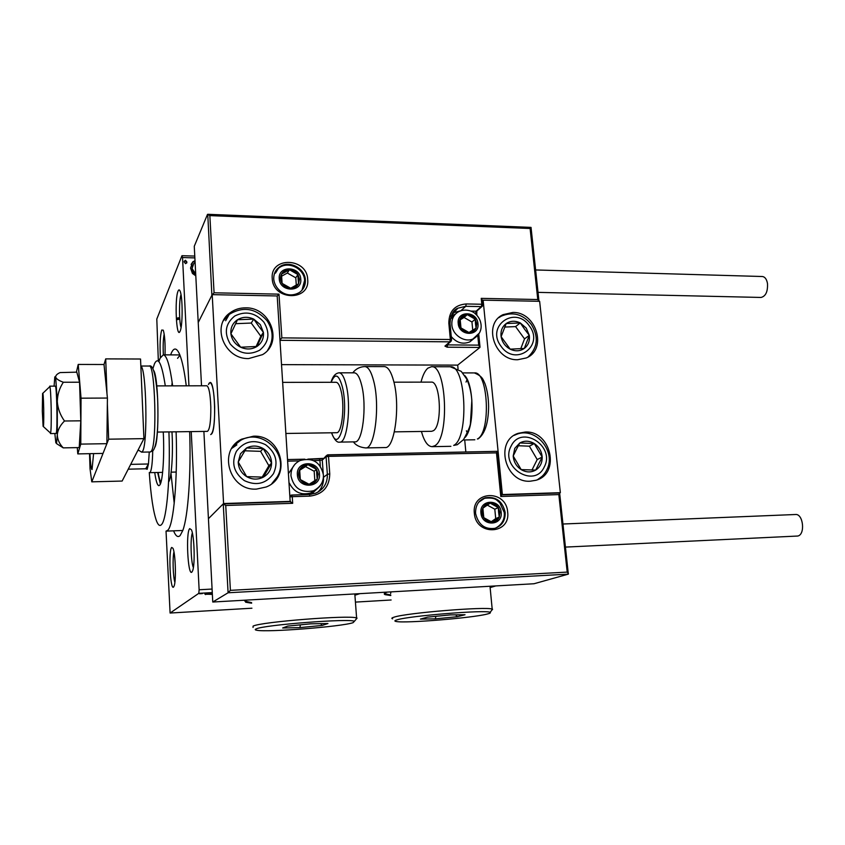 <?xml version="1.0" encoding="UTF-8"?>
<svg xmlns="http://www.w3.org/2000/svg" width="845" height="845" viewBox="0 0 845 845"><rect width="100%" height="100%" fill="white"/><g stroke="black" fill="none" stroke-linecap="round" stroke-linejoin="round"><path stroke-width="1.27" d="M189.66 431.615C191.171 473.96 188.034 516.717 182.837 530.417L180.143 535.54C177.925 537.747 175.728 536.184 173.574 530.829M170.606 354.889L171.482 352.745C174.144 347.158 176.932 347.887 179.858 354.932C182.309 361.174 184.453 371.473 186.27 385.816M172.179 382.341L171.778 385.859M170.975 473.274L174.218 503.345M180.069 331.303C176.415 339.996 174.429 298.718 178.094 291.018C178.781 289.444 179.467 289.529 180.154 291.261C182.752 297.039 182.784 325.42 180.217 330.944L180.069 331.303M180.999 294.62C178.992 300.281 179.034 321.913 181.062 327.585M191.857 572.128C187.822 576.29 185.678 531.801 189.724 528.621L191.424 529.804C194.318 535.645 195.195 564.397 192.66 570.681L191.857 572.128M192.343 532.889C190.209 538.54 190.907 562.083 193.368 567.576M173.521 587.085C170.194 590.623 168.356 549.979 171.704 547.444L172.961 548.289C175.485 553.137 176.341 580.747 174.123 586.029L173.521 587.085M173.954 551.954C172.464 557.7 173.035 576.691 174.873 582.321M160.423 357.53C159.694 344.908 160.127 335.75 161.712 330.036L163.275 330.184C164.733 335.064 165.314 343.281 165.039 354.858M164.173 334.06C163.191 339.204 162.916 346.133 163.37 354.847M387.39 592.091L386.64 592.345C384.074 593.296 383.577 594.067 385.151 594.658L390.781 595.535M490.068 586.937L493.142 586.071M384.327 593.644L390.728 594.986M490.015 586.388L490.713 586.208M246.254 600.119L245.758 602.231L251.63 603.203M354.911 595.197L359.875 593.655M244.807 601.101L251.599 602.633M354.868 594.626L357.995 593.76M245.589 602.168L245.557 601.587M212.275 592.598L198.797 593.338L170.098 613.037L166.032 531.114M158.3 360.012L156.8 319.051L181.96 255.697L194.772 256.077M212.37 594.426L204.86 594.088L212.285 592.884M170.098 613.037L251.926 608.21M355.418 602.105L391.129 599.992M495.761 585.923L490.132 587.592M202.42 593.602L199.515 593.76L202.409 593.528M195.808 275.85L192.428 273.442L190.547 268.087L192.755 261.844L195.015 260.683M194.868 257.905L182.531 257.535L188.942 385.816M191.223 431.594L199.124 589.757L212.084 589.06M186.914 262.013L185.615 263.672L184.136 261.929L185.435 260.271L186.914 262.013L186.692 263.027M179.003 318.142L178.01 317.657L178.063 318.671L179.055 319.167L179.003 318.142M176.616 318.301L176.658 319.315L176.605 318.111L178.063 318.576M198.797 593.338L199.124 589.757M182.531 257.535L181.96 255.697M179.974 355.227L177.556 358.322M176.658 319.315L177.64 319.621L177.587 318.597M177.64 319.621L179.055 319.167M191.086 264.411L192.575 262.267L195.037 261.063M192.639 265.193L192.026 268.541C192.09 271.161 193.325 273.125 195.734 274.424M192.026 268.541L195.702 273.928M195.11 262.584L193.811 263.365L192.206 268.118M184.189 261.348L185.435 260.271M185.266 260.693L186.734 262.436M205.588 593.792L205.631 594.595M206.571 593.56L206.634 594.278L212.359 594.225M212.211 592.884L206.592 593.993M165.293 385.869C161.839 363.403 158.237 356.051 154.466 363.804L152.882 368.684M149.28 472.535C150.885 496.184 153.346 512.471 156.674 521.386C158.321 525.389 159.969 526.414 161.627 524.46C166.866 519.242 170.542 475.893 168.926 431.911M176.109 431.806C177.82 478.872 173.679 524.777 167.901 530.121L166.264 531.114L182.816 530.48M158.86 361.628L160.085 358.248L163.265 354.847C166.75 355.206 169.887 365.547 172.655 385.859M168.599 481.935L168.683 481.83C171.577 478.376 173.278 453.607 171.979 431.869M154.73 472.556C155.945 481.111 157.339 485.484 158.913 485.685L159.863 484.967C162.789 481.344 164.521 455.297 163.254 431.985M157.635 472.482L160.349 484.058M160.983 482.199C159.948 480.921 158.997 477.678 158.152 472.471M211.63 433.939L210.701 434.583C213.436 432.788 214.767 423.493 214.683 406.698C214.091 391.816 212.549 383.757 210.046 382.5C215.01 380.926 216.51 428.848 211.63 433.939M245.715 307.855C270.569 307.136 283.445 342.595 262.541 354.636L248.747 358.555C224.58 359.611 210.891 325.6 230.178 312.745C234.699 309.428 239.885 307.802 245.715 307.855M256.574 489.086L266.08 487.016C292.328 477.235 281.448 434.446 253.405 436.21L241.691 439.157C217.302 450.258 229.344 491.209 256.574 489.086M290.585 501.37L223.587 503.536L212.201 294.641L277.192 295.961L290.184 501.687M212.201 294.641L198.226 322.536L201.522 385.785M203.888 431.425L212.76 602.02L534.019 583.747L568.336 574.135L228.087 592.768L212.76 602.02M223.587 503.536L208.43 518.693L223.238 503.873L225.742 505.49L230.4 590.349L228.087 592.768L223.238 503.873M208.937 383.376L210.046 382.5L208.388 384.528M236.864 444.871L231.847 448.336M530.301 481.196C504.814 483.224 494.346 440.498 518.355 433.284L525.21 432.038C551.067 430.348 560.837 473.939 535.814 480.298L530.301 481.196M512.809 312.449L503.187 314.615C482.579 323.603 494.431 360.826 517.71 359.727L526.16 357.984C547.718 349.629 536.438 311.668 512.809 312.449M483.129 300.155L539.638 301.306L560.351 492.677L502.363 494.547L483.129 300.155L482.569 300.651M465.838 451.969L464.718 439.96M458.053 368.959L457.694 365.124L479.939 347.443L478.714 345.14L477.774 335.507M502.363 494.547L559.675 492.984L501.772 494.885M560.351 492.677L559.633 492.984L568.336 574.135M42.313 411.092L43.095 426.313C43.665 427.697 43.877 421.835 43.718 408.748C43.433 397.044 43.053 391.974 42.577 393.548L42.313 411.092M51.186 408.209C51.387 423.503 51.144 431.953 50.446 433.57L56.066 433.485L56.33 432.904C57.65 428.246 56.721 384.739 55.326 386.154L49.707 386.165C50.373 387.316 50.858 394.668 51.186 408.209M157.328 432.07L207.384 431.372C209.75 429.788 210.891 421.655 210.817 406.963C210.31 393.939 208.968 386.873 206.814 385.774L156.705 385.901M223.471 503.873L290.247 501.687L292.687 503.303L225.742 505.49M230.4 590.349L567.206 572.097L568.442 573.66M567.206 572.097L558.841 494.589L559.739 493.184M558.841 494.589L500.789 496.49L501.75 494.853M500.789 496.49L496.48 452.867L497.462 451.325L328.082 454.832M207.479 214.429L194.265 246.296L198.226 322.536L211.884 295.275L207.754 214.292L531.03 227.389L538.983 301.211L537.779 299.531L530.111 228.488L531.009 227.442M281.67 364.628L457.694 365.124M482.558 300.588L481.227 298.359L537.779 299.531M530.111 228.488L209.845 215.612L207.754 214.292M209.845 215.612L214.07 292.792L212.348 294.641M214.07 292.792L278.987 294.144L277.202 296.067M278.987 294.144L281.85 337.873L280.054 339.806M476.812 323.677L475.217 319.199C473.2 316.326 470.549 314.794 467.253 314.625C463.979 314.689 461.602 316.136 460.124 318.977C458.856 321.934 459.141 324.924 460.979 327.934C463.007 330.828 465.669 332.349 468.975 332.507C472.26 332.423 474.626 330.965 476.084 328.124L476.812 323.677M475.503 323.783L475.217 319.199L467.253 314.625L460.124 318.977L460.979 327.934L468.975 332.507L476.084 328.124L475.503 323.783M454.261 315.481L450.163 319.325M451.251 336.585C456.68 342.88 462.87 344.644 469.831 341.876L474.013 338.486M472.746 330.215L471.954 322.008L464.053 317.466L460.155 319.843M464.053 317.466L467.253 314.625M471.954 322.008L475.217 319.199M318.164 474.193L316.526 469.334C314.372 466.25 311.456 464.687 307.781 464.634C304.115 464.845 301.411 466.546 299.658 469.746C298.148 473.063 298.37 476.337 300.324 479.58C302.489 482.685 305.425 484.248 309.122 484.28C312.787 484.048 315.491 482.326 317.213 479.136L318.164 474.193M316.759 474.309L316.526 469.334L307.781 464.634L299.658 469.746L300.324 479.58L309.122 484.28L317.213 479.136L316.759 474.309M294.799 464.412L288.747 473.179M289.402 483.182C294.06 492.276 301.169 495.529 310.696 492.931L315.84 489.604M314.836 480.657L314.182 471.256L305.489 466.598L299.679 470.253M305.489 466.598L307.781 464.634M314.182 471.256L316.526 469.334M499.976 512.302L498.318 507.613C496.247 504.655 493.522 503.166 490.153 503.155C486.804 503.398 484.375 505.067 482.875 508.172C481.597 511.394 481.893 514.563 483.784 517.679C485.875 520.657 488.611 522.147 491.991 522.136C495.35 521.872 497.768 520.193 499.247 517.087L499.976 512.302M498.624 512.419L498.318 507.613L490.153 503.155L482.875 508.172L483.784 517.679L491.991 522.136L499.247 517.087L498.624 512.419M491.198 521.756L495.719 518.608L494.8 509.197L487.29 505.099M495.719 518.608L499.247 517.087M494.8 509.197L498.318 507.613M299.51 279.209L297.936 274.572C295.845 271.583 293.004 269.977 289.423 269.756C285.842 269.787 283.202 271.245 281.491 274.15C280.001 277.181 280.213 280.265 282.103 283.402C284.216 286.413 287.068 288.018 290.669 288.219C294.24 288.177 296.88 286.698 298.57 283.783L299.51 279.209M298.148 279.325L297.936 274.572L289.423 269.756L281.491 274.15L282.103 283.402L290.669 288.219L298.57 283.783L298.148 279.325M296.289 285.135L295.782 277.804L287.332 273.03L281.565 276.22M287.332 273.03L289.423 269.756M295.782 277.804L297.936 274.572M240.466 453.786L238.227 461.993C238.459 468.267 241.269 473.147 246.666 476.633C252.275 479.738 257.852 479.897 263.387 477.119C268.689 473.96 271.425 469.281 271.594 463.081C271.329 456.87 268.541 452.033 263.217 448.568C257.683 445.452 252.137 445.252 246.582 447.966L240.466 453.786M242.335 455.054L238.227 461.993L246.666 476.633L263.387 477.119L271.594 463.081L263.217 448.568L246.582 447.966L242.335 455.054M262.214 477.108L268.879 465.722L260.587 451.346L244.881 450.797M268.879 465.722L271.594 463.081M260.587 451.346L263.217 448.568M514.774 448.368L513.2 455.994C513.675 461.814 516.337 466.355 521.164 469.609C526.16 472.503 530.998 472.661 535.677 470.084C540.145 467.158 542.31 462.817 542.184 457.05C541.677 451.272 539.047 446.773 534.272 443.54C529.329 440.636 524.513 440.446 519.812 442.96L514.774 448.368M516.348 449.551L513.2 455.994L521.164 469.609L535.677 470.084L542.184 457.05L534.272 443.54L519.812 442.96L516.348 449.551M531.98 470.031L537.209 459.564L529.371 446.181L518.323 445.748M537.209 459.564L542.184 457.05M529.371 446.181L534.272 443.54M526.245 328.082L520.277 322.927C515.196 320.53 510.507 320.73 506.208 323.54C502.131 326.688 500.441 331.06 501.106 336.659C502.162 342.246 505.183 346.418 510.19 349.165C515.323 351.552 520.024 351.309 524.301 348.446C528.326 345.256 529.984 340.894 529.287 335.338L526.245 328.082M524.618 329.254L520.277 322.927L506.208 323.54L501.106 336.659L510.19 349.165L524.301 348.446L529.287 335.338L524.618 329.254M520.774 348.7L524.523 338.887L515.587 326.592L504.75 327.068M524.523 338.887L529.287 335.338M515.587 326.592L520.277 322.927M260.323 324.628L253.732 319.104C248.018 316.516 242.599 316.727 237.498 319.737C232.629 323.107 230.431 327.797 230.896 333.796C231.794 339.796 235.058 344.274 240.667 347.221C246.444 349.777 251.884 349.534 256.954 346.461C261.77 343.049 263.925 338.359 263.418 332.402L260.323 324.628M258.486 325.885L253.732 319.104L237.498 319.737L230.896 333.796L240.667 347.221L256.954 346.461L263.418 332.402L258.486 325.885M256.098 346.524L260.841 336.236L251.24 323.054L235.628 323.688M260.841 336.236L263.418 332.402M251.24 323.054L253.732 319.104M464.665 375.465C474.235 385.024 474.531 427.728 465.12 437.404M393.939 382.183L431.235 382.12C440.551 380.641 442.59 425.817 433.39 430.696L431.626 431.309L394.361 431.858M421.011 382.141C422.753 375.296 425.035 370.649 427.834 368.177L431.404 366.719C446.582 364.206 449.793 438.449 434.731 445.769L432.038 446.667C427.707 446.392 424.169 441.322 421.412 431.457M339.806 442.115L354.953 441.85C362.516 443.171 367.1 406.213 361.681 385.278C359.674 377.176 357.203 373.036 354.298 372.825L339.13 372.814C341.929 373.025 344.295 377.187 346.249 385.32C351.467 406.339 347.084 443.445 339.806 442.115C337.07 442.875 334.303 439.77 331.504 432.788M286.159 433.464L336.542 432.714C341.803 433.654 344.94 406.762 341.211 391.467C339.806 385.5 338.084 382.436 336.046 382.289L282.821 382.373M365.547 447.924L385.077 447.554C394.647 449.128 400.541 405.663 393.675 381.116C391.129 371.684 388.024 366.846 384.359 366.603L364.797 366.561C368.304 366.793 371.272 371.663 373.712 381.148C380.303 405.822 374.705 449.519 365.547 447.924C359.812 447.311 355.777 445.294 353.442 441.882M563.076 524.006L795.483 514.51C803.278 513.528 805.507 534.705 797.733 536.036L565.569 547.085M535.603 269.956L762.317 276.516C764.978 276.843 766.7 279.199 767.492 283.571C767.862 291.662 765.707 296.289 761.028 297.451L538.022 292.37M54.83 433.506L55.844 442.78L56.604 442.843L57.302 434.679C57.809 429.809 60.206 425.257 64.495 421L80.793 420.821L79.557 382.215L76.8 372.159L60.09 372.582C57.037 373.965 55.559 375.486 55.664 377.123L54.809 376.849L54.091 386.154M56.383 443.509L63.248 447.871C59.425 443.942 57.439 439.548 57.302 434.679L57.302 401.597C57.439 394.573 59.456 388.119 63.343 382.236L79.557 382.215M63.248 447.871L79.208 447.586L80.793 420.821M64.495 421C60.227 415.085 57.83 408.621 57.302 401.597L55.664 377.123C56.372 378.961 58.928 380.662 63.343 382.236M77.286 447.628L77.782 453.902L103.027 453.416L106.882 443.678L107.421 398.048L104.009 364.512L78.226 364.438L76.409 372.159M77.782 453.902L80.782 444.111L106.882 443.678M80.782 444.111L81.046 398.185L107.421 398.048M81.046 398.185L78.226 364.438M89.908 453.67C90.436 463.715 91.144 469.017 92.031 469.577L93.594 453.596M106.988 393.812L105.709 358.882L104.009 364.512M89.528 453.68L90.035 468.753L91.778 481.84L108.656 439.189L107.357 403.741M91.778 481.84L122.134 481.058L143.914 438.639L140.545 359.019L105.709 358.882M108.656 439.189L143.914 438.639M130.7 464.37L148.456 463.989L145.699 468.774L147.188 469.302L148.456 463.989L149.269 452.012M152.723 450.955C152.47 462.373 151.667 469.429 150.315 472.133L149.649 472.672L162.62 472.366M145.699 468.774L128.239 469.176M138.538 450.469L137.83 450.48M487.185 614.051C490.058 613.343 491.019 612.773 490.058 612.35C486.974 609.583 408.938 615.847 397.023 619.85C394.509 620.579 394.214 621.128 396.125 621.476C404.85 623.504 472.408 617.98 487.185 614.051M392.64 618.815C391.214 618.424 391.7 617.875 394.076 617.156C406.181 612.931 486.382 606.372 492.191 609.108L491.589 610.481M391.003 591.88L390.622 593.581M420.419 619.089L427.633 617.125L450.269 614.906L465.025 614.727L457.272 616.713L435.281 618.857L420.419 619.089M435.281 618.857L435.935 616.311M455.708 614.843L457.272 616.713M353.062 622.68L354.382 621.318C350.686 618.202 263.651 624.888 256.172 628.912C254.789 629.483 254.958 629.926 256.69 630.243C266.957 632.546 341.95 626.631 353.062 622.68M253.046 627.434L253.077 626.124C260.545 621.878 349.819 614.875 356.601 617.959L355.893 619.512M282.652 627.983L287.744 626.092L310.717 623.832L327.945 623.515L322.23 625.427L299.912 627.613L282.652 627.983M299.912 627.613L300.408 624.846M320.625 623.652L322.23 625.427M507.644 512.017C510.813 534.663 475.767 536.226 474.351 513.253C471.489 490.438 506.271 489.424 507.644 512.017M485.347 497.758C478.703 500.092 475.439 505.289 475.555 513.337C478.27 524.629 484.692 529.635 494.821 528.347C501.993 525.854 505.447 520.531 505.162 512.397C502.553 501.138 495.952 496.268 485.347 497.758L478.735 502.205M304.844 459.184L287.86 459.553L304.485 459.236M308.245 459.152L319.399 458.877L319.906 460.44L313.516 460.578M322.874 458.497L319.495 458.909M496.48 452.867L328.504 456.374L329.761 473.897C329.444 486.974 322.832 494.378 309.925 496.121L292.254 496.67L292.687 503.303M323.413 476.084L323.498 477.319L327.353 474.33L326.096 456.818L322.272 460.007L323.234 473.464M309.492 494.494L315.534 493.248C323.582 489.614 327.522 483.308 327.353 474.33L329.761 473.897M323.35 477.404L323.498 477.319C323.804 483.129 321.956 488.061 317.952 492.117M291.842 495.033L309.407 494.462L309.925 496.121M320.308 466.229L319.906 460.44L322.272 460.007L326.402 455.645M299.331 460.884L287.965 461.138M311.192 494.325L319.22 486.91M290.289 496.902L292.254 496.67L291.757 495.001L290.215 495.793M315.534 493.248L309.407 494.462L291.029 495.17M328.504 456.374L327.987 454.8L326.096 456.818L328.504 456.374M272.227 278.533C270.051 256.31 307.062 257.493 307.686 279.41C310.2 301.485 272.882 300.82 272.227 278.533M275.481 273.136L279.093 267.252C275.407 270.083 273.622 273.981 273.738 278.945C274.572 289.677 286.951 299.721 299.574 292.391C303.651 289.349 305.584 285.219 305.362 280.012C305.045 267.823 288.251 259.605 279.093 267.252C275.502 270.115 273.717 273.907 273.717 278.628M479.939 347.443L447.174 347.2L447.628 344.887L478.714 345.14M281.85 337.873L450.343 339.5L449.889 341.845L444.924 346.112L447.174 347.2M451.336 340.957L449.889 341.845L280.086 340.313M451.568 339.965L450.343 339.5L448.843 323.286C448.917 311.34 454.716 304.887 466.229 303.946L481.808 304.253L481.227 298.359M460.937 310.675L465.753 306.312L457.863 308.193L451.061 315.945M452.635 312.914L460.282 310.907M470.876 311.087L476.094 311.182L481.323 306.598L465.753 306.312L466.229 303.946M447.575 344.306L446.963 344.834M475.682 314.108L474.953 313.484M455.613 313.896L450.839 316.558M482.97 304.749L481.808 304.253L481.323 306.598L482.706 305.784M477.351 310.569L476.094 311.182L475.619 313.495L476.76 313.77L476.907 315.333M476.77 313.97L476.855 311.002L482.083 306.418L482.949 304.538L482.516 300.123M450.058 323.772L448.843 323.286M444.924 346.112L446.202 345.478M477.964 323.688C477.203 310.749 456.532 310.368 458.212 323.413C458.993 336.49 479.749 336.69 477.964 323.688M451.853 324.85C451.536 318.956 453.733 314.593 458.455 311.784C465.711 307.981 473.401 311.594 475.217 313.696C478.513 316.579 480.456 320.149 481.027 324.406C481.724 330.226 479.337 334.947 473.855 338.57C465.257 343.313 452.466 335.359 451.853 324.85M479.464 332.951L469.831 341.876M319.463 474.161C319.019 459.923 295.93 460.409 297.377 474.721C297.82 489.107 321.037 488.41 319.463 474.161M290.965 475.872C290.849 468.764 293.891 463.651 300.07 460.536C312.523 457.282 320.287 461.972 323.36 474.605C323.867 481.65 320.604 487.037 313.579 490.744C301.359 493.311 293.817 488.357 290.965 475.872M323.181 478.714C322.103 484.449 318.892 488.452 313.579 490.744L310.696 492.931M501.159 512.26C500.314 498.497 479.168 499.184 480.942 513.01C481.798 526.91 503.039 526.023 501.159 512.26M482.717 498.856L484.196 498.318C496.575 497.018 496.68 500.673 499.754 502.68L504.233 512.482C504.761 516.538 503.873 523.52 495.761 528.062M499.427 525.632L495.941 527.998M300.778 279.241C300.397 265.89 277.878 265.235 279.251 278.702C279.642 292.201 302.267 292.666 300.778 279.241M275.174 271.879L278.417 268.351C287.649 260.366 304.063 268.192 304.622 280.297L302.003 290.226M304.654 282.737L302.552 289.55M236.389 451.336C231.097 462.912 233.738 472.661 244.321 480.604C256.267 486.16 265.974 483.847 273.463 473.675C278.586 462.173 275.935 452.508 265.52 444.681C253.753 439.051 244.047 441.27 236.389 451.336M276.959 477.467L272.576 483.023M233.526 445.928L240.709 440.319C262.795 427.327 290.469 455.677 277.086 477.087L271.805 483.657M511.13 446.075C499.363 467.105 534.473 488.991 544.275 466.905C555.672 446.075 521.291 424.296 511.13 446.075M542.173 476.274L537.536 479.696M514.235 435.344L516.443 434.383C535.645 426.387 556.559 451.473 546.842 469.767C544.729 474.14 541.571 477.478 537.336 479.77M529.308 325.874C515.323 304.992 485.452 326.033 501.032 346.239C515.429 367.29 544.835 345.637 529.308 325.874M498.772 317.699L501.36 316.114C512.883 311.414 522.875 314.192 531.325 324.459C538.835 336.743 537.779 347.57 528.178 356.939M532.53 352.291L528.463 356.77M263.967 322.262C255.465 312.692 245.737 310.601 234.773 315.998C225.319 323.614 223.83 332.972 230.273 344.073C238.945 353.728 248.747 355.777 259.679 350.2C268.953 342.489 270.379 333.183 263.967 322.262M223.397 320.783L229.259 314.361C243.275 306.059 255.866 308.182 267.052 320.73C273.6 330.67 273.801 340.493 267.664 350.189M272.153 335.613C272.301 340.63 271.034 345.204 268.361 349.344M453.68 445.41C469.313 438.122 466.039 364.258 450.29 366.762L461.243 371.367L466.651 378.94C469.461 385.056 471.183 392.164 471.848 400.255L470.401 423.767C470.221 426.229 467.929 431.51 463.525 439.611L457.314 444.713L453.68 445.41M477.372 438.999C491.156 432.651 488.273 370.849 474.372 372.92C482.706 376.469 482.917 379.215 485.041 383.841C487.322 390.422 488.516 398.058 488.611 406.772C488.368 423.07 484.914 433.76 478.259 438.83L477.372 438.999M467.179 379.426L466.039 382.067M466.398 430.792L467.56 433.411M331.673 432.788C338.866 455.508 349.133 414.663 342.489 387.38C338.898 374.25 335.116 372.56 331.166 382.299M151.403 451.05C157.286 443.382 155.153 363.276 149.174 366.043C153.135 364.258 155.966 375.117 157.635 398.618C158.469 421.095 157.709 444.755 153.103 450.565L150.347 451.99L151.403 451.05M153.832 370.701C158.68 378.581 159.494 439.368 154.867 447.269M140.851 366.181C146.354 367.49 147.959 444.005 142.615 451.219L141.622 452.149L150.347 451.99M385.109 594.109L385.151 594.658M245.726 601.651L245.758 602.231M179.489 332.117L178.844 332.117M178.992 317.952L179.045 318.966M158.068 360.952L159.578 359.463M163.265 354.847L179.858 354.932M176.225 472.038L171.123 472.165L176.225 472.038M225.657 320.73L230.178 312.745M43.412 426.609L50.14 432.746M42.884 393.252L49.422 386.999M223.323 503.852L290.247 501.687M497.483 451.462L501.782 495.022M307.886 459.12L323.022 458.381M327.184 454.99L497.462 451.325M452.677 312.882L457.863 308.193C453.195 309.872 450.586 314.995 450.036 323.572L451.547 339.764L450.638 341.676L446.255 345.436M478.745 334.187L479.992 346.872M474.372 372.92L462.722 372.909M450.29 366.762L431.404 366.719M450.881 446.318L432.038 446.667M474.837 439.78L463.218 439.981M339.13 372.814C335.412 373.226 332.708 376.384 331.008 382.299M364.797 366.561C359.769 366.814 355.766 368.906 352.777 372.825M149.174 366.043L140.84 366.022M138.136 449.889L141.622 452.149M490.058 612.35L492.593 609.245M492.191 609.108L490.005 586.25M354.382 621.318L357.065 618.117M356.601 617.959L354.815 593.94"/></g></svg>
